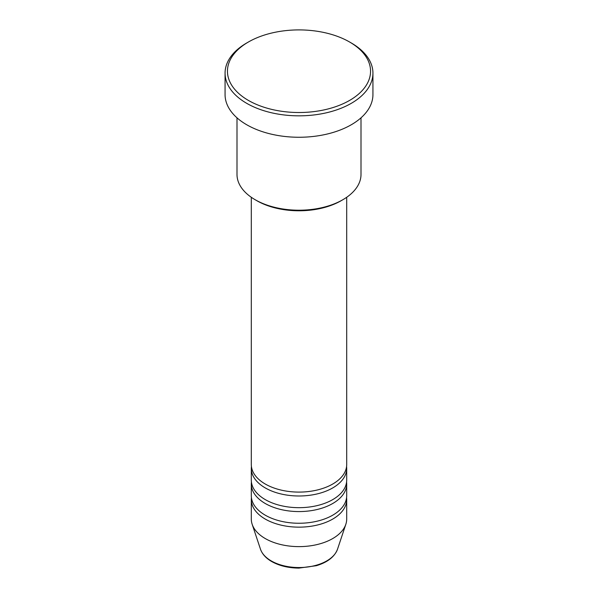 <?xml version="1.0" encoding="UTF-8"?>
<svg xmlns="http://www.w3.org/2000/svg" width="598" height="598" viewBox="0 0 598 598"><rect width="100%" height="100%" fill="white"/><g stroke="black" fill="none" stroke-linecap="round" stroke-linejoin="round"><path stroke-width="0.9" d="M251.302 197.288L251.302 464.556A47.698 27.538 0 0 0 265.273 484.029A47.698 27.538 0 0 0 317.254 490.001A47.698 27.538 0 0 0 346.698 464.556L346.698 197.288M251.422 466.507A47.698 27.538 0 0 0 251.302 468.451A47.698 27.538 0 0 0 265.273 487.923A47.698 27.538 0 0 0 317.254 493.896A47.698 27.538 0 0 0 346.698 468.451A47.698 27.538 0 0 0 346.578 466.507M251.302 468.451L251.302 480.142A47.698 27.538 0 0 0 265.273 499.614A47.698 27.538 0 0 0 317.254 505.579A47.698 27.538 0 0 0 346.698 480.142L346.698 468.451M251.422 482.085A47.698 27.538 0 0 0 251.302 484.036A47.698 27.538 0 0 0 265.273 503.509A47.698 27.538 0 0 0 317.254 509.474A47.698 27.538 0 0 0 346.698 484.036A47.698 27.538 0 0 0 346.578 482.085M251.302 484.036L251.302 495.72A47.698 27.538 0 0 0 265.273 515.192A47.698 27.538 0 0 0 317.254 521.157A47.698 27.538 0 0 0 346.698 495.72L346.698 484.036M251.422 497.663A47.698 27.538 0 0 0 251.302 499.614A47.698 27.538 0 0 0 265.273 519.086A47.698 27.538 0 0 0 317.254 525.051A47.698 27.538 0 0 0 346.698 499.614A47.698 27.538 0 0 0 346.578 497.663M342.848 199.725L341.159 200.704A59.621 34.422 180 0 1 256.841 200.704L255.152 199.725A62.005 35.798 0 0 0 342.848 199.725A62.005 35.798 0 0 0 361.005 174.414L361.005 117.821M248.409 100.419A71.551 41.307 0 0 0 349.591 100.419A71.551 41.307 0 0 0 349.591 42.002L351.28 42.974A73.935 42.682 180 0 1 372.935 73.158A73.935 42.682 180 0 1 327.293 112.588A73.935 42.682 180 0 1 246.72 103.334A73.935 42.682 180 0 1 225.065 73.158A73.935 42.682 180 0 1 246.72 42.974L248.409 42.002A71.551 41.307 0 0 0 248.409 100.419M225.065 73.158L225.065 94.574A73.935 42.682 0 0 0 246.72 124.758A73.935 42.682 0 0 0 327.293 134.012A73.935 42.682 0 0 0 372.935 94.574L372.935 73.158M251.302 499.614L251.302 519.086A47.698 27.538 0 0 0 252.169 524.304A47.698 27.538 0 0 0 265.273 538.559A47.698 27.538 0 0 0 312.978 545.413A47.698 27.538 0 0 0 345.831 524.304A47.698 27.538 0 0 0 346.698 519.086L346.698 499.614M351.28 42.974L349.591 42.002A71.551 41.307 0 0 0 248.409 42.002M236.995 117.821L236.995 174.414A62.005 35.798 0 0 0 255.152 199.725L256.841 200.704M271.26 560.917A39.229 22.649 0 0 0 310.497 566.553A39.229 22.649 0 0 0 337.519 549.196C334.581 556.828 327.532 562.329 316.379 565.693L298.925 568.1C288.43 568.01 279.356 565.828 271.701 561.537C265.961 558.218 262.223 554.099 260.481 549.196A39.229 22.649 0 0 0 271.26 560.917M337.519 549.196L345.831 524.304M260.481 549.196L252.169 524.304"/></g></svg>
